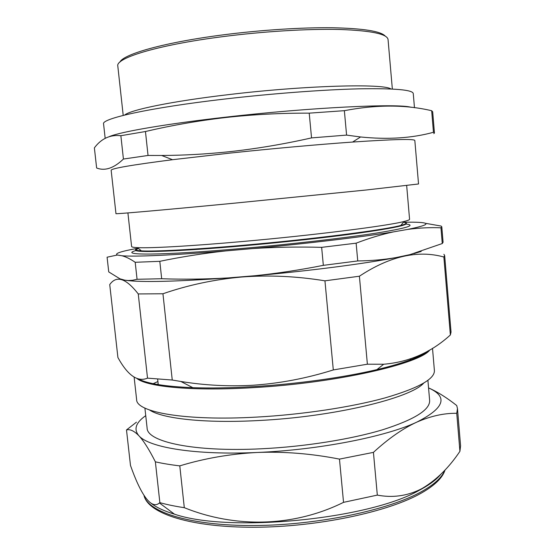 <?xml version="1.0" encoding="UTF-8"?>
<svg xmlns="http://www.w3.org/2000/svg" width="555" height="555" viewBox="0 0 555 555"><rect width="100%" height="100%" fill="white"/><g stroke="black" fill="none" stroke-linecap="round" stroke-linejoin="round"><path stroke-width="0.83" d="M151.307 503.406C156.503 507.499 164.211 511.079 174.436 514.159C229.104 533.057 369.588 519.279 419.545 490.127L422.043 488.782C430.52 484.029 436.695 479.291 440.587 474.56M459.922 451.319L460.581 445.859L457.473 408.57L456.751 413.302L459.922 451.319C449.085 467.504 436.618 479.818 422.528 488.247L420.073 489.552C406.482 496.094 392.232 497.946 377.324 495.109L373.432 452.374L339.473 459.11L343.538 502.351L377.324 495.109M403.554 222.097L406.315 223.075L406.357 223.547C406.274 225.406 390.727 228.556 359.709 232.975C328.9 237.262 284.389 242.188 243.229 245.803C178.21 251.554 134.31 252.913 135.593 250.097L135.545 249.625L138.056 248.134M135.663 249.854L138.466 248.467M406.024 224.053C416.583 225.198 406.385 228.258 375.444 233.239C344.093 238.081 291.382 244.158 242.632 248.418C161.554 255.557 117.528 255.543 136.017 250.527M406.315 223.075C406.385 223.679 404.553 224.463 400.821 225.427C385.017 229.881 312.576 239.24 243.173 245.275C193.591 249.653 154.123 251.679 141.386 250.867C137.536 250.645 135.593 250.229 135.545 249.625M406.676 185.592L409.569 219.253C409.639 219.815 407.8 220.557 404.061 221.487C388.07 225.809 313.478 235.278 241.945 241.557C190.858 246.108 150.343 248.321 137.446 247.634C133.595 247.447 131.646 247.072 131.604 246.51L127.907 212.926M119.88 62.132C123.21 54.154 164.585 42.346 223.034 34.875C260.919 29.977 302.156 27.348 332.549 27.75C363.317 28.43 380.89 31.219 385.26 36.11M392.343 89.029L388.056 39.558C387.328 33.973 371.212 30.615 339.709 29.477C308.455 28.694 263.75 31.358 222.777 36.644C158.015 44.893 115.329 58.081 117.806 66.059L123.21 115.412M230.117 153.083L172.501 159.708C131.473 164.988 111.028 168.519 111.153 170.302L115.967 213.647C114.205 214.299 162.303 210.123 235.16 203.095L366.175 189.997L418.532 183.976L414.835 140.526C414.613 138.75 393.87 139.263 352.598 142.052C318.653 144.439 272.373 148.587 230.117 153.083M123.425 159.042L148.039 155.462L161.651 155.476C183.871 155.358 206.321 154.117 228.986 151.751C256.181 148.795 283.695 144.182 311.542 137.897L309.218 113.151C280.705 113.04 252.809 114.503 225.531 117.535C198.177 120.719 171.488 125.381 145.459 131.528L120.865 135.704C110.098 134.546 101.267 138.604 94.378 147.866L96.632 167.998C104.902 171.231 113.837 168.241 123.425 159.042L120.865 135.704M414.467 107.725L413.267 93.573C412.788 89.799 394.612 88.224 358.731 88.842C323.024 89.702 271.395 93.587 224.081 99.109C149.51 107.753 101.086 118.666 103.57 123.938L105.172 138.341M411.165 107.316C398.615 103.299 311.05 107.344 225.899 117.14C166.389 123.848 121.108 131.715 109.481 136.523M390.907 88.96C383.588 83.382 305.458 85.401 228.604 94.621C171.932 101.239 130.522 109.848 124.611 115.065M423.673 383.151C410.52 398.178 333.992 416.819 258.866 420.51C204.864 423.5 162.206 418.637 149.607 410.02M157.252 384.497L158.175 384.025M324.946 280.83L333.305 369.935C306.492 378.371 279.574 383.477 252.553 385.267C228.369 386.592 204.469 385.33 180.847 381.472L172.251 380.029L147.519 378.142C137.626 382.319 127.761 375.451 117.917 357.531L109.73 284.59C116.46 275.072 125.971 278.194 138.257 293.949L162.948 293.762C188.02 285.076 214.244 279.491 241.626 277.014C268.897 274.94 296.675 276.21 324.946 280.83L359.397 276.217C389.735 256.188 417.887 249.785 443.868 257.014L444.652 255.473L443.889 254.294M137.064 279.283L161.678 278.735C183.58 279.498 205.704 279.227 228.063 277.93L255.425 275.682C277.798 273.337 300.435 269.89 323.336 265.346L321.65 247.35C298.34 246.711 275.363 247.114 252.726 248.564L225.309 250.957C203.137 253.42 181.298 256.875 159.805 261.322L135.198 262.293C130.446 259.025 126.068 256.854 122.051 255.779L117.32 255.023L107.087 257.208L108.738 271.915L119.977 278.825L124.757 280.171L128.177 280.525L132.555 280.275L137.064 279.283L135.198 262.293M157.897 381.535L153.083 383.727M134.137 377.199L136.627 399.649C136.232 412.143 184.947 421.162 256.736 417.089C302.302 414.606 351.315 407.169 384.795 397.97C418.401 388.188 434.933 379.016 434.392 370.456L432.505 348.283M427.912 380.335L429.625 400.363C430.208 409.756 414.599 419.538 382.797 429.723C351.135 439.276 304.848 446.678 261.71 448.766C193.674 452.235 146.957 441.773 147.11 428.065L144.904 408.085M323.336 265.346L357.746 260.94C371.156 260.795 383.838 259.691 395.798 257.631L410.048 254.606L442.273 243.541L440.961 227.814C430.43 227.363 419.4 227.876 407.869 229.368L393.544 231.872C381.673 234.411 369.207 238.178 356.13 243.173L321.65 247.35M398.608 257.034L407.328 255.182M233.35 277.493L250.097 276.119M120.886 279.082L123.814 279.9M444.652 255.473L451.035 332.07L450.369 334.97L443.868 257.014M450.369 334.97C431.381 352.314 409.153 362.075 383.685 364.24L367.382 364.205L359.397 276.217M333.305 369.935L367.382 364.205M172.251 380.029L162.948 293.762M147.519 378.142L138.257 293.949M410.221 359.314L411.213 359.598M415.154 358.031L413.891 357.711M413.933 253.586L421.183 251.443M228.063 277.93C175.435 281.649 141.345 282.453 125.784 280.33M395.798 257.631C364.968 263.667 309.378 270.93 255.425 275.682M433.83 133.651L434.44 132.943L433.462 132.277L431.665 110.722C405.656 104.562 376.561 104.541 344.364 110.674L346.584 135.101L311.542 137.897M344.364 110.674L309.218 113.151M148.039 155.462L145.459 131.528M434.44 132.943L432.678 111.77L431.665 110.722M346.584 135.101L360.57 136.974C387.82 139.742 412.115 138.174 433.462 132.277M404.338 222.215L412.622 222.173C431.88 222.409 430.298 224.81 407.869 229.368M425.04 223.228L441.079 226.051L441.794 226.787L440.961 227.814M442.273 243.541L443.084 242.23L441.794 226.787M357.746 260.94L356.13 243.173M161.678 278.735L159.805 261.322M252.726 248.564C306.783 243.624 362.561 236.936 393.544 231.872M137.453 248.349C120.983 251.339 114.268 253.566 117.32 255.023M225.309 250.957C173.389 255.251 134.546 256.882 122.051 255.779M339.473 459.11C311.626 453.643 284.229 451.43 257.298 452.471C230.353 453.879 204.518 458.347 179.785 465.867C170.635 464.799 162.497 463.453 155.372 461.829C149.205 449.619 143.717 440.927 138.903 435.751C134.116 430.881 129.981 428.946 126.498 429.938L130.481 465.423C140.38 493.707 151.113 510.225 159.431 502.976L159.868 502.657C166.999 504.634 175.144 506.313 184.302 507.686C235.16 528.214 293.526 527.153 343.538 502.351M126.498 429.938L136.468 422.161M155.372 461.829L159.868 502.657M179.785 465.867L184.302 507.686M456.751 413.302C444.16 413.08 430.833 416.021 416.777 422.133C402.812 428.55 388.361 438.63 373.432 452.374M145.743 415.646C135.746 422.626 133.464 429.327 138.903 435.751C148.809 447.483 195.325 455.343 257.298 452.471C318.882 449.945 385.885 436.667 416.777 422.133C444.493 408.14 448.419 396.735 428.557 387.91C437.43 391.816 446.817 397.692 456.723 405.532L457.473 408.57M144.036 495.539C147.942 512.182 190.594 525.911 254.343 525.523C317.994 525.21 389.624 509.906 422.258 491.224C434.725 484.12 442.224 477.147 444.756 470.307M429.924 349.858C420.308 363.636 336.961 382.95 253.767 387.612C193.619 391.324 147.734 386.932 137.168 378.697M138.889 379.204C147.727 383.734 165.709 386.558 192.835 387.674C210.775 388.299 231.005 387.952 253.517 386.613C296.745 384.046 343.698 377.497 376.928 369.623C403.18 363.296 420.225 357.066 428.078 350.933M410.2 359.057L410.277 359.952M445.02 470.029C442.654 477.668 434.919 485.264 421.807 492.819C388.909 511.883 317.557 527.07 254.218 527.25C190.878 527.423 148.15 513.687 144.002 495.483M141.386 250.867L137.446 247.634M172.501 159.708L161.651 155.476M428.62 350.628C421.502 356.664 404.276 362.998 376.928 369.623L383.685 364.24M138.507 379.114C146.693 383.637 164.8 386.488 192.835 387.674L180.847 381.472M352.598 142.052L360.57 136.974M400.821 225.427L404.061 221.487M419.545 490.127L420.073 489.552M174.436 514.159L159.431 502.976M157.641 379.134L158.244 384.664"/></g></svg>

